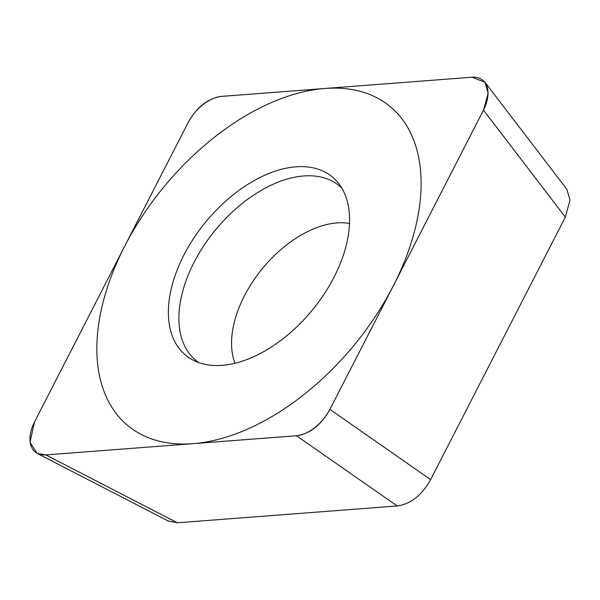 <?xml version="1.0" encoding="UTF-8"?>
<svg xmlns="http://www.w3.org/2000/svg" width="600" height="600" viewBox="0 0 600 600"><rect width="100%" height="100%" fill="white"/><g stroke="black" fill="none" stroke-linecap="round" stroke-linejoin="round"><path stroke-width="0.9" d="M483.487 110.123L488.153 93.12L484.995 82.282L472.088 77.213L221.483 96.398C207.945 98.273 196.8 107.055 188.047 122.745L34.477 422.018L30 442.29L37.133 453.412L45.87 454.928L296.475 435.743C310.013 433.868 321.157 425.085 329.91 409.395L483.487 110.123L565.335 217.125L430.627 479.618C421.882 495.308 410.737 504.082 397.192 505.957L296.475 435.743M341.745 259.733A115.417 69.142 129.3 0 1 193.515 360.345A115.417 69.142 129.3 0 1 176.22 272.407A115.417 69.142 129.3 0 1 255.382 179.91A115.417 69.142 129.3 0 1 338.55 183.36A115.417 69.142 129.3 0 1 341.745 259.733M566.842 189.285L570 200.123L565.335 217.125M397.192 505.957L177.398 522.787L168.023 520.905M341.775 188.047A112.972 67.672 -50.7 0 0 260.468 190.83A112.972 67.672 -50.7 0 0 186.57 279.322A112.972 67.672 129.3 0 0 198.743 362.572M110.88 277.41A206.542 123.72 -50.7 0 0 192.93 443.67A206.542 123.72 -50.7 0 0 407.077 254.73A206.542 123.72 -50.7 0 0 325.028 88.47A206.542 123.72 -50.7 0 0 110.88 277.41M483.345 110.385A34.71 20.79 -50.7 0 0 471.862 77.227L221.64 96.39A34.71 20.79 -50.7 0 0 187.958 122.933L34.612 421.755A34.71 20.79 -50.7 0 0 46.095 454.912L296.317 435.75A34.71 20.79 -50.7 0 0 330 409.207L483.345 110.385M177.398 522.787L45.87 454.928M430.627 479.618L329.91 409.395M234.96 363.225A95.46 57.18 129.3 0 1 238.042 310.252A95.46 57.18 -50.7 0 1 349.522 223.433M566.85 189.278L485.002 82.275M168.675 521.243L38.265 453.96"/></g></svg>
